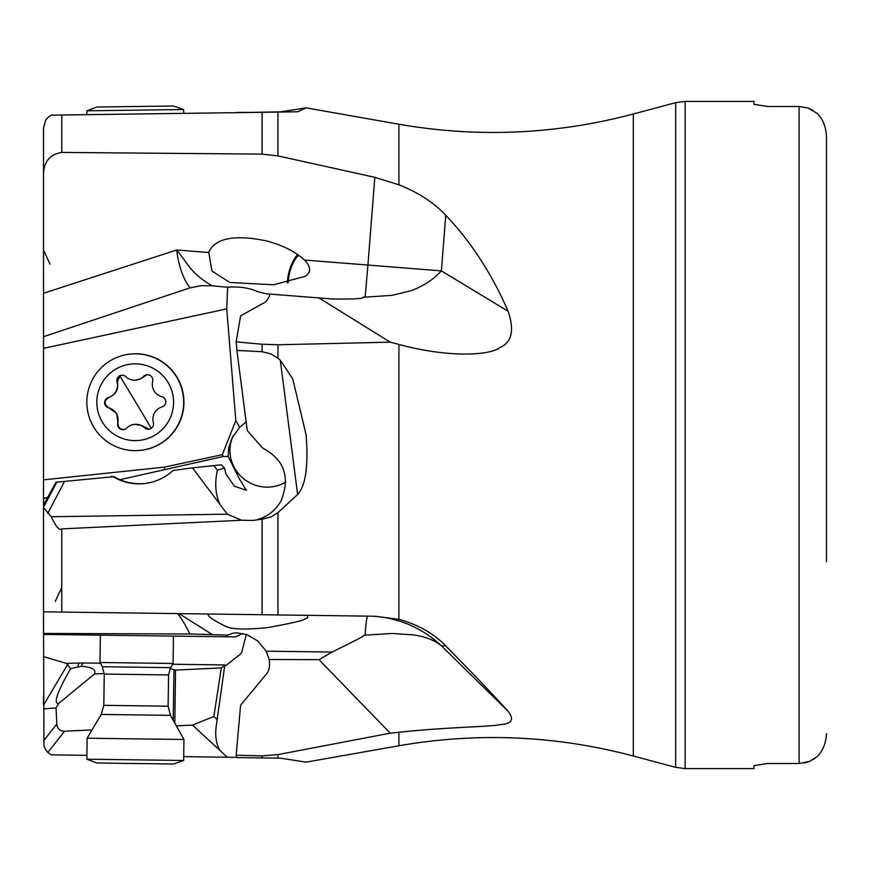 <?xml version="1.0" encoding="UTF-8"?>
<svg xmlns="http://www.w3.org/2000/svg" width="870" height="870" viewBox="0 0 870 870"><rect width="100%" height="100%" fill="white"/><g stroke="black" fill="none" stroke-linecap="round" stroke-linejoin="round"><path stroke-width="1.3" d="M86.88 755.345L51.243 754.866L47.796 752.463L45.49 749.548L43.968 745.71L43.5 611.643M262.087 614.764L262.087 519.194L252.931 520.445L241.534 520.238L61.77 528.895C59.562 530.939 56.05 526.883 51.243 516.726L43.5 507.58L43.5 611.817L374.829 616.232L398.917 619.353C418.187 624.649 433.804 633.512 445.755 645.932C471.007 671.52 491.8 693.303 508.123 711.301C514.529 719.446 511.864 723.883 500.152 724.612C490.299 726.95 448.528 726.907 398.917 732.279L390.238 733.182L318.985 659.656L269.134 659.504C270.157 666.181 269.145 671.151 266.079 674.424L240.599 705.222L236.172 755.214L262.087 755.889L277.954 754.605L390.238 733.182M43.5 507.58L43.5 128.26L45.49 120.451L47.796 117.537L51.243 115.134L61.77 115.014L61.77 152.424C49.938 154.447 43.848 161.657 43.5 174.054M92.035 729.897L64.608 731.213C59.91 731.115 57.311 728.745 56.811 724.09L56.05 707.93L58.747 703.362C53.059 704.102 57.018 692.509 70.622 668.573L67.566 664.56L43.5 705.2L43.5 695.946M43.5 533.941L43.5 619.853L43.5 533.941M208.822 252.517L211.888 270.983L229.876 282.511L273.615 284.773L305.109 276.345C311.34 272.343 311.112 266.916 304.435 260.043C295.343 251.604 282.685 245.231 266.47 240.914C234.954 234.411 215.803 237.978 209.017 251.604L208.822 252.517L176.675 249.994L43.5 293.266L43.5 336.701L189.975 287.872L201.187 285.675L212.182 285.817C190.769 273.365 188.736 264.632 176.675 249.994C178.557 265.763 182.983 278.389 189.975 287.872M43.5 634.415L235.813 636.883L242.795 633.458M226.755 636.916L227.614 635.122L189.975 633.98L43.5 633.436M176.675 613.481C178.557 613.687 182.983 620.517 189.975 633.98M241.534 520.238L227.298 514.192L192.477 467.864L173.184 470.442C164.887 477.945 155.208 482.328 144.148 483.6C133.056 484.655 122.735 482.371 113.187 476.749L56.05 482.208L43.5 504.894M224.482 468.027L217.391 470.257L213.857 465.613L221.317 464.83L224.482 468.027L225.939 474.085L234.421 486.199L246.373 490.278L239.457 478.957L228.157 456.445L223.209 456.511L119.886 479.685M47.654 497.39L43.5 498.434M164.756 469.093L164.332 467.146L43.5 479.848M43.5 348.348L226.755 308.904L235.813 420.493L222.361 454.662L164.332 467.146M226.755 308.904L227.614 287.231L212.182 285.817M398.917 732.279L398.917 745.764C477.793 732.072 555.919 735.487 633.306 755.997L633.306 114.003C555.919 134.513 477.793 137.928 398.917 124.236L398.917 184.821L374.829 177.339L277.954 155.893L262.087 154.11L61.77 152.424M262.087 154.11L262.087 112.317L61.77 115.014M227.614 287.231C238.891 286.328 248.972 287.818 257.846 291.7L266.209 293.788L332.079 298.976L269.134 294.038L269.602 296.007L266.079 301.662L240.599 315.897L236.172 341.877L236.912 350.425L262.087 351.719L271.048 353.959L277.954 358.31L277.954 344.77L390.238 342.16L398.917 344.433L398.917 619.353M277.954 358.31L280.292 360.234L292.777 378.972L306.131 435C309.611 480.795 300.748 490.713 297.627 494.53L277.954 512.593L271.048 516.943L262.087 519.194M227.298 514.192L51.243 516.726M111.501 476.379L113.937 476.673C123.453 482.197 133.675 484.492 144.605 483.546M213.857 465.613L192.477 467.864M217.391 470.257C214.618 482.861 215.368 494.019 219.642 503.719M228.157 456.445L228.712 447.822L232.018 438.012L239.685 427.311L246.134 421.874M285.773 482.078A36.551 35.268 28.5 0 1 271.135 486.939A36.551 35.268 28.5 0 1 236.944 471.714A36.551 35.268 28.5 0 1 233.454 435.37M222.361 454.662L223.209 456.511M235.813 420.493L239.685 427.311M332.079 298.976C373.85 299.497 359.288 296.692 364.215 297.159L365.15 297.149L367.934 265.046L304.435 260.043M287.361 282.924A24.664 11.147 104.3 0 1 288.971 271.973A24.664 11.147 104.3 0 1 297.671 254.551M298.638 255.236A22.837 10.32 -75.7 0 0 289.155 274.844A22.837 10.32 -75.7 0 0 288.264 282.739M753.953 104.356L767.655 106.488L753.953 104.356L753.953 101.398L685.125 101.398L685.125 768.601L753.953 768.601L753.953 765.643L767.655 763.512L799.095 763.512L799.095 106.488L808.056 108.021L817.365 113.578C822.879 119.266 825.924 126.824 826.5 136.264L826.5 308.252M767.655 763.512L753.953 765.643M804.402 762.979L808.872 761.685M812.939 759.695L817.365 756.421L809.655 761.359L799.095 763.512M767.655 106.488L799.095 106.488M812.939 110.305L808.872 108.315M826.5 136.264L826.5 561.748M826.5 733.736C825.924 743.176 822.879 750.734 817.365 756.421M398.917 184.821C418.187 192.39 433.804 202.536 445.755 215.26C471.007 241.773 491.8 273.767 508.123 311.253C514.529 330.382 511.864 342.421 500.141 347.358C490.288 355.634 448.528 357.907 398.917 344.433M374.829 177.339L367.934 265.046L441.384 270.896C433.641 279.313 423.777 285.849 411.793 290.515L392.098 295.354L365.15 297.149M390.238 342.16L318.985 297.964M277.954 344.77L262.087 344.226L236.172 341.877M236.912 350.425L247.254 430.552L262.566 448.006C284.338 459.545 290.493 477.151 281.053 500.815C275.79 510.114 268.145 516.312 258.118 519.39M269.134 294.038L266.209 293.788M236.836 112.654L280.292 111.849L306.131 107.869L297.627 111.806L262.087 112.317M236.912 112.415L258.118 112.371M227.298 112.774L51.243 115.134M373.132 616.21A109.642 109.305 -88.2 0 1 441.384 645.801C433.641 639.678 423.777 636.003 411.793 634.763L392.098 633.469L365.15 635.154A36.551 2.871 90.8 0 1 367.684 616.145M227.614 635.122L232.975 633.197L236.966 632.816L247.189 634.774L257.846 641.038L266.209 651.173L332.079 652.043C373.85 631.435 359.288 637.96 364.215 635.285L365.15 635.154M332.079 652.043L318.985 659.656M236.172 755.214L236.912 757.585L280.292 758.151L306.131 762.131L398.917 745.764M236.836 757.346L183.722 756.639M56.05 707.93L43.5 708.887M67.566 664.56L66.348 663.375L43.5 656.611M172.641 664.234L224.841 664.963L225.939 665.572L241.479 653.272L246.319 634.458M100.409 663.223L82.857 662.973L81.519 666.235C91.926 667.116 96.265 669.693 94.536 673.989L58.747 703.362M66.348 663.375L82.857 662.973M208.822 613.915C206.32 615.351 211.867 619.473 225.46 626.269C231.442 629.401 245.536 629.847 267.721 627.574C290.721 623.464 303.195 620.582 305.109 618.951L307.632 617.83L307.414 615.351M212.182 634.513L179.133 613.654M269.134 659.504L266.209 651.173M227.298 757.226L192.477 725.08L176.338 725.852M224.841 664.963L216.206 726.222C215.01 735.922 216.151 743.839 219.642 749.962M104.226 673.521L94.536 673.989M170.161 668.454L175.512 670.107L221.317 667.91L224.482 665.746M221.317 667.91L213.857 716.51L192.477 725.08M217.391 719.718L213.857 716.51M81.519 666.235L70.622 668.573M103.813 705.331L168.127 706.19L170.455 715.357L101.246 714.433L103.813 705.331L104.237 674.076L168.552 674.935L170.607 667.649L102.377 666.735L100.006 662.505L173.086 663.484L173.456 636.188M101.246 714.433L87.109 738.173L122.594 738.706L183.951 739.467L170.455 715.357M183.668 760.478L173.576 764.001L115.438 763.262L96.82 762.968L86.837 759.184L183.668 760.478L183.951 739.467M177.034 377.254A48.426 48.416 84 0 1 140.592 450.355L140.309 450.377A48.426 48.416 -96 0 0 176.751 377.286A48.426 48.416 84 0 0 130.185 354.068L130.467 354.036A48.426 48.416 84 0 1 177.034 377.254M140.309 450.377A48.426 48.416 -96 0 1 93.753 427.159A48.426 48.416 84 0 1 130.185 354.068M102.301 421.993A38.378 38.378 84 0 1 115.438 369.326A38.378 38.378 84 0 1 168.095 382.463A38.378 38.378 84 0 1 154.969 435.13A38.378 38.378 84 0 1 102.301 421.993M152.043 377.352A5.34 5.34 -96 0 0 143.648 376.373A12.648 12.648 84 0 1 125.856 376.688A5.34 5.34 -96 0 0 117.037 381.984A12.648 12.648 84 0 1 108.413 397.546A5.34 5.34 -96 0 0 108.587 407.834A12.648 12.648 84 0 1 117.754 423.092A5.34 5.34 -96 0 0 126.759 428.083A12.648 12.648 84 0 1 144.55 427.768A5.34 5.34 -96 0 0 153.37 422.472A12.648 12.648 84 0 1 161.994 406.91A5.34 5.34 -96 0 0 161.809 396.611A12.648 12.648 84 0 1 152.652 381.364A5.34 5.34 -96 0 0 152.043 377.352M135.916 380.114L140.603 378.841L146.889 374.807M148.977 429.193L141.767 425.506L134.48 424.342M123.681 429.639L120.299 428.725L118.331 426.235L116.732 413.544L108.978 407.802C103.824 404.474 103.769 401.037 108.804 397.503C115.906 394.654 118.777 389.466 117.428 381.941L119.788 375.927L121.756 375.22M119.788 375.927A61.27 0.75 -121 0 1 135.677 402.179A61.27 0.75 -121 0 1 151.206 428.214M173.576 105.999L96.82 107.032L173.576 105.999L183.668 109.522L86.837 110.816L86.88 114.655M152.043 106.26L104.574 106.923L152.043 106.26M61.77 528.895L61.77 612.088M47.796 513.3L64.608 481.306M56.811 482.121L43.5 507.471M508.123 711.301L441.384 645.801L445.755 645.932M277.954 614.97L277.954 512.593M633.306 114.003L675.664 102.649L675.664 767.351L685.125 768.601M398.917 371.044L398.917 353.514M508.123 311.253L441.384 270.896L445.755 215.26M262.087 351.719L262.087 344.226M297.627 494.53L280.292 360.234M277.954 155.893L277.954 112.099M297.627 111.806L280.292 111.849M113.937 476.673L113.187 476.749M262.087 757.911L262.087 755.889M277.954 758.118L277.954 754.605M47.796 752.463L64.608 731.213M56.811 724.09L43.5 740.936M175.512 670.107L174.805 723.122M173.935 669.867L173.26 720.371M77.669 666.627L79.116 663.07M50.025 264.143L43.5 250.147M55.245 601.475L61.77 587.478M675.664 102.649L685.125 101.398M633.306 755.997L675.664 767.351M398.917 124.236L306.131 107.869M100.006 662.505L100.365 635.187M170.607 667.649L173.086 663.484M168.127 706.19L168.552 674.935M104.237 674.076L102.377 666.735M86.837 759.184L87.109 738.173M96.82 107.032L86.837 110.816M183.668 109.522L183.722 113.361"/></g></svg>
